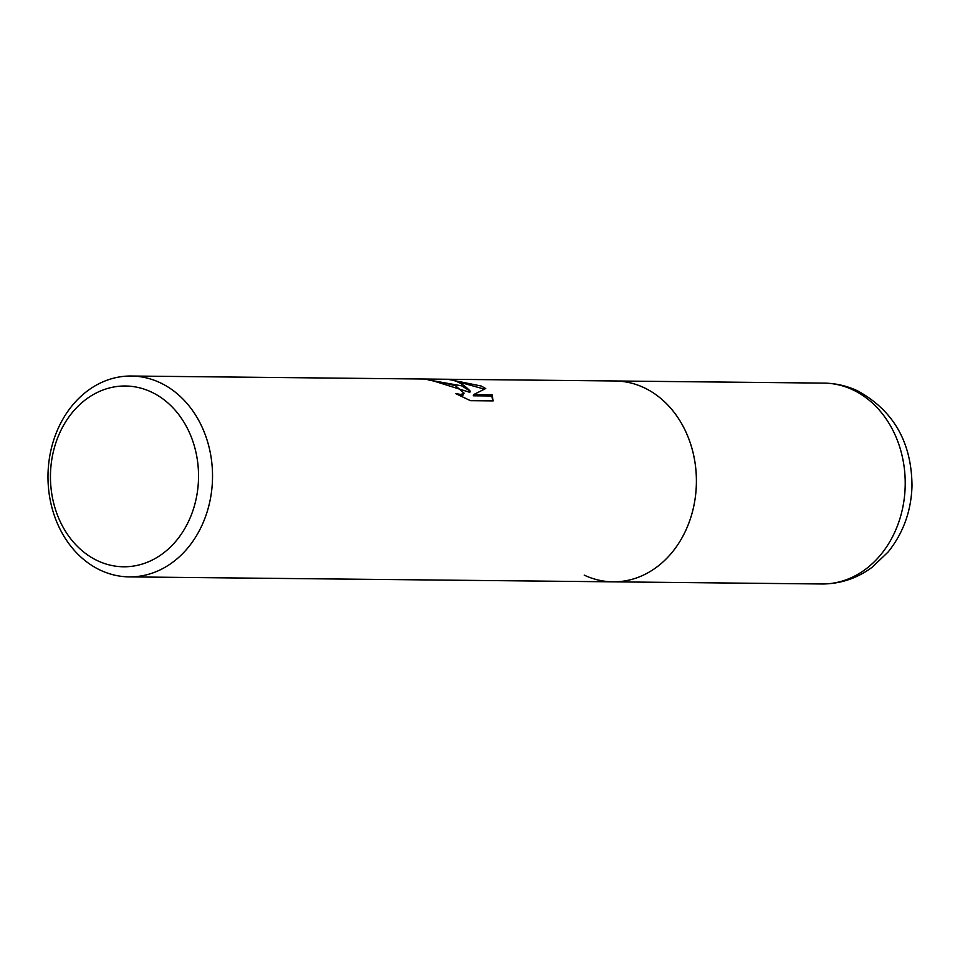<?xml version="1.0" encoding="UTF-8"?>
<svg xmlns="http://www.w3.org/2000/svg" width="960" height="960" viewBox="0 0 960 960"><rect width="100%" height="100%" fill="white"/><g stroke="black" fill="none" stroke-linecap="round" stroke-linejoin="round"><path stroke-width="1.44" d="M53.616 440.328A100.44 82.272 90.6 0 1 131.28 376.02A100.44 82.272 90.6 0 1 160.164 382.74A100.44 82.272 90.6 0 1 206.904 512.58A100.44 82.272 90.6 0 1 129.228 576.888A100.44 82.272 90.6 0 1 100.344 570.168A100.44 82.272 90.6 0 1 53.616 440.328M823.968 383.112C835.74 383.268 846.972 385.872 857.7 390.912C893.544 410.628 911.652 442.284 912 485.904C911.244 511.02 903.3 533.04 888.156 551.964L872.112 567.276C857.064 578.4 840.336 583.968 821.916 583.98A100.44 82.272 90.6 0 0 903.708 502.332A100.44 82.272 90.6 0 0 852.852 389.832A100.44 82.272 90.6 0 0 823.968 383.112L615.156 380.976A100.44 82.272 90.6 0 1 690.78 517.536A100.44 82.272 90.6 0 1 613.104 581.832A100.44 82.272 90.6 0 1 584.22 575.124M470.256 391.188C463.836 384.336 456.636 380.412 448.668 379.44L481.224 386.028L485.7 388.548L473.628 394.596L492.048 394.788L493.164 400.896L470.436 400.668L455.568 393.54L460.884 394.488L464.064 393.144L455.52 385.764L442.2 382.356L436.668 381.9A100.44 82.272 -89.4 0 0 428.052 379.872L461.628 385.824L470.256 391.188L469.872 392.364L435.024 381.42M151.416 392.052A90.396 74.04 90.6 0 1 193.476 508.908A90.396 74.04 90.6 0 1 97.584 560.736A90.396 74.04 90.6 0 1 55.512 443.88A90.396 74.04 90.6 0 1 151.416 392.052M464.064 393.144L463.164 395.064L459.756 395.652M493.02 400.896L491.664 395.988L473.244 395.796L473.628 394.596M484.404 389.136L455.844 381.18M491.664 395.988L492.048 394.788M131.28 376.02L615.156 380.976A100.44 82.272 90.6 0 1 644.04 387.696A100.44 82.272 90.6 0 1 694.884 500.196A100.44 82.272 90.6 0 1 613.104 581.832L129.228 576.888M821.916 583.98L613.104 581.832"/></g></svg>
